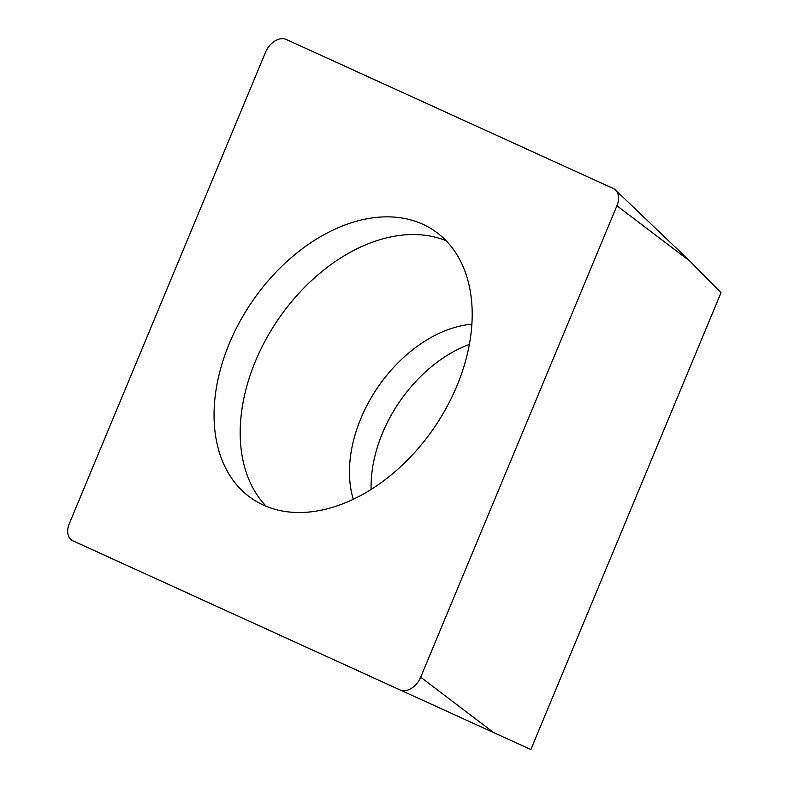 <?xml version="1.0" encoding="UTF-8"?>
<svg xmlns="http://www.w3.org/2000/svg" width="789" height="789" viewBox="0 0 789 789"><rect width="100%" height="100%" fill="white"/><g stroke="black" fill="none" stroke-linecap="round" stroke-linejoin="round"><path stroke-width="1.18" d="M616.919 205.761L420.685 677.199A17.289 11.805 124.1 0 1 400.033 689.921L72.953 540.85A17.289 11.805 124.1 0 1 69.324 523.61L265.568 52.163A17.289 11.805 124.1 0 1 286.21 39.45L613.29 188.522A17.289 11.805 124.1 0 1 615.538 190.041A17.289 11.805 124.1 0 1 616.919 205.761L420.685 677.199A17.289 11.805 124.1 0 1 400.033 689.921L72.953 540.85A17.289 11.805 124.1 0 1 69.324 523.61L265.568 52.163A17.289 11.805 124.1 0 1 286.21 39.45L613.29 188.522A17.289 11.805 124.1 0 1 616.919 205.761L689.882 261.139L615.538 190.041M316.626 238.998A162.041 110.716 -55.9 0 0 219.332 373.611A162.041 110.716 -55.9 0 0 252.243 498.845A162.041 110.716 -55.9 0 0 369.627 490.373A162.041 110.716 -55.9 0 0 466.92 355.75A162.041 110.716 -55.9 0 0 433.999 230.526A162.041 110.716 -55.9 0 0 316.626 238.998M689.882 261.139L721.008 292.719L530.849 749.55L400.033 689.921M371.126 489.446A120.993 82.667 124.1 0 1 447.679 355.06A120.993 82.667 124.1 0 1 469.366 344.408M266.238 506.321A162.041 110.716 124.1 0 1 342.742 256.691A162.041 110.716 124.1 0 1 446.13 240.744M420.685 677.199L493.638 732.586M166.558 583.515L72.953 540.85L166.528 583.495M471.881 324.18A120.993 82.667 -55.9 0 0 426.05 340.414A120.993 82.667 -55.9 0 0 353.275 499.279"/></g></svg>
